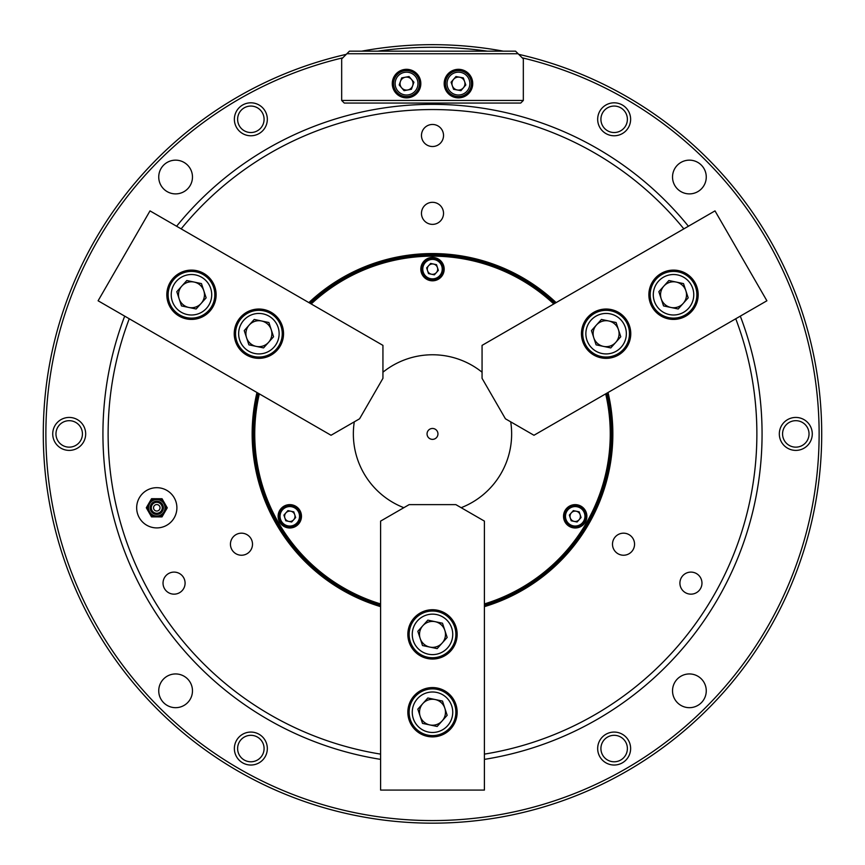 <?xml version="1.0" encoding="UTF-8"?>
<svg xmlns="http://www.w3.org/2000/svg" width="865" height="865" viewBox="0 0 865 865"><rect width="100%" height="100%" fill="white"/><g stroke="black" fill="none" stroke-linecap="round" stroke-linejoin="round"><path stroke-width="1.3" d="M176.893 507.798A20.111 20.111 0 0 0 156.781 487.687A20.111 20.111 0 0 0 136.67 507.798A20.111 20.111 0 0 0 156.781 527.909A20.111 20.111 0 0 0 176.893 507.798M634.553 544.204A11.029 11.029 0 0 0 623.524 533.175A11.029 11.029 0 0 0 612.496 544.204A11.029 11.029 0 0 0 623.524 555.233A11.029 11.029 0 0 0 634.553 544.204M701.969 583.129A11.029 11.029 0 0 0 690.94 572.1A11.029 11.029 0 0 0 679.912 583.129A11.029 11.029 0 0 0 690.94 594.158A11.029 11.029 0 0 0 701.969 583.129M252.504 544.204A11.029 11.029 0 0 0 241.476 533.175A11.029 11.029 0 0 0 230.447 544.204A11.029 11.029 0 0 0 241.476 555.233A11.029 11.029 0 0 0 252.504 544.204M185.088 583.129A11.029 11.029 0 0 0 174.06 572.1A11.029 11.029 0 0 0 163.031 583.129A11.029 11.029 0 0 0 174.06 594.158A11.029 11.029 0 0 0 185.088 583.129M443.529 213.341A11.029 11.029 0 0 0 432.5 202.313A11.029 11.029 0 0 0 421.471 213.341A11.029 11.029 0 0 0 432.5 224.37A11.029 11.029 0 0 0 443.529 213.341M443.529 135.491A11.029 11.029 0 0 0 432.5 124.463A11.029 11.029 0 0 0 421.471 135.491A11.029 11.029 0 0 0 432.5 146.52A11.029 11.029 0 0 0 443.529 135.491M380.6 606.646A180.353 180.353 0 0 1 256.97 392.505M308.87 302.609A180.353 180.353 0 0 1 556.13 302.609M608.03 392.505A180.353 180.353 0 0 1 484.4 606.646M611.555 433.916A179.055 179.055 0 0 0 606.862 393.186A179.055 179.055 0 0 1 484.4 605.284A179.055 179.055 0 0 0 611.555 433.916M554.962 303.291A179.055 179.055 0 0 0 310.038 303.291A179.055 179.055 0 0 1 554.962 303.291M258.138 393.186A179.055 179.055 0 0 0 380.6 605.284A179.055 179.055 0 0 1 258.138 393.186M129.253 318.763A324.375 324.375 0 0 0 380.6 754.118M484.4 754.118A324.375 324.375 0 0 0 735.747 318.763M740.299 316.136A329.565 329.565 0 0 1 484.4 759.373M380.6 759.373A329.565 329.565 0 0 1 124.701 316.136M176.601 226.241A329.565 329.565 0 0 1 688.399 226.241M683.847 228.879A324.375 324.375 0 0 0 181.153 228.879M234.372 748.549A16.478 16.478 0 0 1 250.85 732.071A16.478 16.478 0 0 1 267.328 748.549A16.478 16.478 0 0 1 250.85 765.028A16.478 16.478 0 0 1 234.372 748.549M264.085 748.549A13.235 13.235 0 0 0 250.85 735.315A13.235 13.235 0 0 0 237.615 748.549A13.235 13.235 0 0 0 250.85 761.784A13.235 13.235 0 0 0 264.085 748.549M52.722 433.916A16.478 16.478 0 0 1 69.2 417.438A16.478 16.478 0 0 1 85.678 433.916A16.478 16.478 0 0 1 69.2 450.395A16.478 16.478 0 0 1 52.722 433.916M82.434 433.916A13.235 13.235 0 0 0 69.2 420.682A13.235 13.235 0 0 0 55.965 433.916A13.235 13.235 0 0 0 69.2 447.151A13.235 13.235 0 0 0 82.434 433.916M234.372 119.294A16.478 16.478 0 0 1 250.85 102.816A16.478 16.478 0 0 1 267.328 119.294A16.478 16.478 0 0 1 250.85 135.773A16.478 16.478 0 0 1 234.372 119.294M264.085 119.294A13.235 13.235 0 0 0 250.85 106.06A13.235 13.235 0 0 0 237.615 119.294A13.235 13.235 0 0 0 250.85 132.529A13.235 13.235 0 0 0 264.085 119.294M597.672 119.294A16.478 16.478 0 0 1 614.15 102.816A16.478 16.478 0 0 1 630.628 119.294A16.478 16.478 0 0 1 614.15 135.773A16.478 16.478 0 0 1 597.672 119.294M627.385 119.294A13.235 13.235 0 0 0 614.15 106.06A13.235 13.235 0 0 0 600.916 119.294A13.235 13.235 0 0 0 614.15 132.529A13.235 13.235 0 0 0 627.385 119.294M779.322 433.916A16.478 16.478 0 0 1 795.8 417.438A16.478 16.478 0 0 1 812.278 433.916A16.478 16.478 0 0 1 795.8 450.395A16.478 16.478 0 0 1 779.322 433.916M809.035 433.916A13.235 13.235 0 0 0 795.8 420.682A13.235 13.235 0 0 0 782.566 433.916A13.235 13.235 0 0 0 795.8 447.151A13.235 13.235 0 0 0 809.035 433.916M597.672 748.549A16.478 16.478 0 0 1 614.15 732.071A16.478 16.478 0 0 1 630.628 748.549A16.478 16.478 0 0 1 614.15 765.028A16.478 16.478 0 0 1 597.672 748.549M627.385 748.549A13.235 13.235 0 0 0 614.15 735.315A13.235 13.235 0 0 0 600.916 748.549A13.235 13.235 0 0 0 614.15 761.784A13.235 13.235 0 0 0 627.385 748.549M453.519 79.375A6.488 6.488 0 0 1 459.639 77.212A6.488 6.488 0 0 0 452.33 85.754A6.488 6.488 0 0 0 463.381 87.819A6.488 6.488 0 0 1 457.261 89.971M411.481 79.375A6.488 6.488 0 0 0 405.361 77.212A6.488 6.488 0 0 1 412.67 85.754A6.488 6.488 0 0 1 401.62 87.819A6.488 6.488 0 0 0 407.739 89.971M192.473 177.022A16.867 16.867 0 0 0 175.606 160.155A16.867 16.867 0 0 0 158.738 177.022A16.867 16.867 0 0 0 175.606 193.89A16.867 16.867 0 0 0 192.473 177.022M706.262 177.022A16.867 16.867 0 0 0 689.394 160.155A16.867 16.867 0 0 0 672.527 177.022A16.867 16.867 0 0 0 689.394 193.89A16.867 16.867 0 0 0 706.262 177.022M706.262 690.811A16.867 16.867 0 0 0 689.394 673.943A16.867 16.867 0 0 0 672.527 690.811A16.867 16.867 0 0 0 689.394 707.678A16.867 16.867 0 0 0 706.262 690.811M192.473 690.811A16.867 16.867 0 0 0 175.606 673.943A16.867 16.867 0 0 0 158.738 690.811A16.867 16.867 0 0 0 175.606 707.678A16.867 16.867 0 0 0 192.473 690.811M342.81 57.814A386.655 386.655 0 0 0 432.5 820.571A386.655 386.655 0 0 0 522.19 57.814M518.719 54.344A389.25 389.25 0 0 1 432.5 823.166A389.25 389.25 0 0 1 346.281 54.344M487.222 51.154A386.655 386.655 0 0 0 377.778 51.154M361.732 51.154A389.25 389.25 0 0 1 503.268 51.154M444.178 269.134A11.678 11.678 0 0 0 432.5 257.456A11.678 11.678 0 0 0 420.822 269.134A11.678 11.678 0 0 0 432.5 280.811A11.678 11.678 0 0 0 444.178 269.134M301.474 516.308A11.678 11.678 0 0 0 289.797 504.63A11.678 11.678 0 0 0 278.119 516.308A11.678 11.678 0 0 0 289.797 527.985A11.678 11.678 0 0 0 301.474 516.308M586.881 516.308A11.678 11.678 0 0 0 575.203 504.63A11.678 11.678 0 0 0 563.526 516.308A11.678 11.678 0 0 0 575.203 527.985A11.678 11.678 0 0 0 586.881 516.308M259.316 393.856A177.758 177.758 0 0 0 380.6 603.932M484.4 603.932A177.758 177.758 0 0 0 605.684 393.856M553.784 303.961A177.758 177.758 0 0 0 311.216 303.961M437.95 433.916A5.45 5.45 0 0 0 432.5 428.467A5.45 5.45 0 0 0 427.05 433.916A5.45 5.45 0 0 0 432.5 439.366A5.45 5.45 0 0 0 437.95 433.916M354.282 421.85A79.148 79.148 0 0 0 403.836 507.69M461.164 507.69A79.148 79.148 0 0 0 510.718 421.85M482.065 372.21A79.148 79.148 0 0 0 382.936 372.21M458.45 97.864A14.272 14.272 0 0 0 472.723 83.591A14.272 14.272 0 0 0 458.45 69.319A14.272 14.272 0 0 0 444.178 83.591A14.272 14.272 0 0 0 458.45 97.864M406.55 97.864A14.272 14.272 0 0 0 420.822 83.591A14.272 14.272 0 0 0 406.55 69.319A14.272 14.272 0 0 0 392.278 83.591A14.272 14.272 0 0 0 406.55 97.864M523.325 100.459L523.325 58.939L518.135 53.749L346.865 53.749L341.675 58.939L341.675 100.459L523.325 100.459L520.73 103.054L344.27 103.054L341.675 100.459M346.865 53.749L349.46 51.154L515.54 51.154L518.135 53.749M407.848 634.38A24.653 24.653 0 0 0 432.5 659.033A24.653 24.653 0 0 0 457.153 634.38A24.653 24.653 0 0 0 432.5 609.728A24.653 24.653 0 0 0 407.848 634.38M407.848 712.23A24.653 24.653 0 0 0 432.5 736.883A24.653 24.653 0 0 0 457.153 712.23A24.653 24.653 0 0 0 432.5 687.578A24.653 24.653 0 0 0 407.848 712.23M409.145 504.63L455.855 504.63L484.4 521.108L484.4 790.08L380.6 790.08L380.6 521.108L409.145 504.63M435.96 265.274A5.19 5.19 0 0 1 431.43 274.216A5.19 5.19 0 0 1 428.64 265.674A5.19 5.19 0 0 1 435.96 265.274M438.998 261.89A9.731 9.731 0 0 0 425.256 262.646A9.731 9.731 0 0 0 426.002 276.378A9.731 9.731 0 0 0 439.744 275.632A9.731 9.731 0 0 0 438.998 261.89M425.137 277.351A11.029 11.029 0 0 1 424.282 261.771A11.029 11.029 0 0 1 439.863 260.927A11.029 11.029 0 0 1 440.718 276.497A11.029 11.029 0 0 1 425.137 277.351M434.36 274.832L438.36 270.367L436.501 264.668L430.64 263.447L426.64 267.901L428.499 273.599L434.36 274.832M401.62 87.819A6.488 6.488 0 0 1 405.361 77.212M402.755 94.361A11.418 11.418 0 0 0 417.319 87.387A11.418 11.418 0 0 0 410.345 72.822A11.418 11.418 0 0 0 395.781 79.796A11.418 11.418 0 0 0 402.755 94.361M410.864 71.362A12.975 12.975 0 0 1 418.79 87.906A12.975 12.975 0 0 1 402.236 95.831A12.975 12.975 0 0 1 394.31 79.277A12.975 12.975 0 0 1 410.864 71.362M401.674 77.904L399.187 84.965L404.063 90.663L411.426 89.279L413.913 82.218L409.037 76.531L401.674 77.904M618.432 355.039A24.653 24.653 0 0 0 627.46 321.358A24.653 24.653 0 0 0 593.779 312.341A24.653 24.653 0 0 0 584.762 346.011A24.653 24.653 0 0 0 618.432 355.039M685.848 316.114A24.653 24.653 0 0 0 694.876 282.433A24.653 24.653 0 0 0 661.195 273.416A24.653 24.653 0 0 0 652.178 307.086A24.653 24.653 0 0 0 685.848 316.114M505.42 418.79L482.065 378.34L482.065 345.373L714.998 210.887L766.898 300.782L533.965 435.268L505.42 418.79M271.221 312.341A24.653 24.653 0 0 0 237.54 321.358A24.653 24.653 0 0 0 246.568 355.039A24.653 24.653 0 0 0 280.238 346.011A24.653 24.653 0 0 0 271.221 312.341M203.805 273.416A24.653 24.653 0 0 0 170.124 282.433A24.653 24.653 0 0 0 179.152 316.114A24.653 24.653 0 0 0 212.822 307.086A24.653 24.653 0 0 0 203.805 273.416M382.936 378.34L359.581 418.79L331.036 435.268L98.102 300.782L150.002 210.887L382.936 345.373L382.936 378.34M441.161 624.725A12.975 12.975 0 0 1 429.829 647.085A12.975 12.975 0 0 1 422.834 625.719A12.975 12.975 0 0 1 441.161 624.725M446.005 619.308A20.241 20.241 0 0 0 417.427 620.875A20.241 20.241 0 0 0 418.995 649.453A20.241 20.241 0 0 0 447.573 647.896A20.241 20.241 0 0 0 446.005 619.308M416.908 651.778A23.355 23.355 0 0 1 415.103 618.799A23.355 23.355 0 0 1 448.092 616.994A23.355 23.355 0 0 1 449.897 649.972A23.355 23.355 0 0 1 416.908 651.778M437.16 648.62L447.162 637.462L442.502 623.222L427.84 620.14L417.838 631.299L422.498 645.539L437.16 648.62M593.412 331.014A12.975 12.975 0 0 1 618.443 329.651A12.975 12.975 0 0 1 603.435 346.389A12.975 12.975 0 0 1 593.412 331.014M586.297 329.522A20.241 20.241 0 0 0 601.943 353.493A20.241 20.241 0 0 0 625.914 337.847A20.241 20.241 0 0 0 610.268 313.876A20.241 20.241 0 0 0 586.297 329.522M628.963 338.485A23.355 23.355 0 0 1 601.305 356.542A23.355 23.355 0 0 1 583.248 328.884A23.355 23.355 0 0 1 610.906 310.827A23.355 23.355 0 0 1 628.963 338.485M616.107 322.526L601.445 319.445L591.444 330.603L596.104 344.843L610.766 347.925L620.767 336.766L616.107 322.526M262.928 346.022A12.975 12.975 0 0 1 249.228 325.024A12.975 12.975 0 0 1 271.221 329.651A12.975 12.975 0 0 1 262.928 346.022M265.187 352.92A20.241 20.241 0 0 0 278.13 327.392A20.241 20.241 0 0 0 252.591 314.449A20.241 20.241 0 0 0 239.659 339.988A20.241 20.241 0 0 0 265.187 352.92M251.629 311.497A23.355 23.355 0 0 1 281.093 326.419A23.355 23.355 0 0 1 266.161 355.883A23.355 23.355 0 0 1 236.696 340.951A23.355 23.355 0 0 1 251.629 311.497M244.233 330.603L248.893 344.843L263.555 347.925L273.556 336.766L268.896 322.526L254.234 319.445L244.233 330.603M441.161 702.575A12.975 12.975 0 0 1 429.829 724.935A12.975 12.975 0 0 1 422.834 703.569A12.975 12.975 0 0 1 441.161 702.575M446.005 697.158A20.241 20.241 0 0 0 417.427 698.725A20.241 20.241 0 0 0 418.995 727.303A20.241 20.241 0 0 0 447.573 725.746A20.241 20.241 0 0 0 446.005 697.158M416.908 729.627A23.355 23.355 0 0 1 415.103 696.649A23.355 23.355 0 0 1 448.092 694.844A23.355 23.355 0 0 1 449.897 727.822A23.355 23.355 0 0 1 416.908 729.627M437.16 726.47L447.162 715.312L442.502 701.072L427.84 697.99L417.838 709.149L422.498 723.389L437.16 726.47M660.828 292.089A12.975 12.975 0 0 1 685.859 290.726A12.975 12.975 0 0 1 670.862 307.464A12.975 12.975 0 0 1 660.828 292.089M653.724 290.597A20.241 20.241 0 0 0 669.369 314.568A20.241 20.241 0 0 0 693.33 298.922A20.241 20.241 0 0 0 677.684 274.951A20.241 20.241 0 0 0 653.724 290.597M696.379 299.56A23.355 23.355 0 0 1 668.721 317.617A23.355 23.355 0 0 1 650.675 289.959A23.355 23.355 0 0 1 678.333 271.902A23.355 23.355 0 0 1 696.379 299.56M683.523 283.601L668.861 280.519L658.86 291.678L663.531 305.918L678.192 309L688.194 297.841L683.523 283.601M195.512 307.097A12.975 12.975 0 0 1 181.812 286.099A12.975 12.975 0 0 1 203.805 290.726A12.975 12.975 0 0 1 195.512 307.097M197.771 313.995A20.241 20.241 0 0 0 210.714 288.467A20.241 20.241 0 0 0 185.175 275.524A20.241 20.241 0 0 0 172.232 301.063A20.241 20.241 0 0 0 197.771 313.995M184.202 272.572A23.355 23.355 0 0 1 213.666 287.494A23.355 23.355 0 0 1 198.745 316.958A23.355 23.355 0 0 1 169.281 302.026A23.355 23.355 0 0 1 184.202 272.572M176.806 291.678L181.477 305.918L196.139 309L206.14 297.841L201.469 283.601L186.808 280.519L176.806 291.678M284.715 515.248A5.19 5.19 0 0 1 294.727 514.697A5.19 5.19 0 0 1 288.726 521.39A5.19 5.19 0 0 1 284.715 515.248M280.271 514.307A9.731 9.731 0 0 0 287.796 525.833A9.731 9.731 0 0 0 299.322 518.308A9.731 9.731 0 0 0 291.797 506.782A9.731 9.731 0 0 0 280.271 514.307M300.588 518.578A11.029 11.029 0 0 1 287.526 527.099A11.029 11.029 0 0 1 279.006 514.037A11.029 11.029 0 0 1 292.067 505.517A11.029 11.029 0 0 1 300.588 518.578M293.797 511.842L287.926 510.62L283.925 515.075L285.796 520.773L291.656 522.006L295.657 517.54L293.797 511.842M576.825 521.238A5.19 5.19 0 0 1 571.343 512.848A5.19 5.19 0 0 1 580.134 514.697A5.19 5.19 0 0 1 576.825 521.238M578.231 525.563A9.731 9.731 0 0 0 584.459 513.28A9.731 9.731 0 0 0 572.176 507.063A9.731 9.731 0 0 0 565.959 519.335A9.731 9.731 0 0 0 578.231 525.563M571.776 505.83A11.029 11.029 0 0 1 585.692 512.88A11.029 11.029 0 0 1 578.642 526.796A11.029 11.029 0 0 1 564.726 519.746A11.029 11.029 0 0 1 571.776 505.83M569.343 515.075L571.203 520.773L577.074 522.006L581.075 517.54L579.204 511.842L573.344 510.62L569.343 515.075M156.749 516.167A8.369 8.369 0 0 1 148.402 507.777A8.369 8.369 0 0 1 156.803 499.429A8.369 8.369 0 0 1 165.15 507.82A8.369 8.369 0 0 1 156.749 516.167M156.781 504.555A3.244 3.244 0 0 1 160.025 507.809A3.244 3.244 0 0 1 156.77 511.042A3.244 3.244 0 0 1 153.537 507.787A3.244 3.244 0 0 1 156.781 504.555M148.218 507.777C148.737 502.576 151.602 499.732 156.803 499.235A8.563 8.563 0 0 0 148.218 507.777A8.563 8.563 0 0 0 156.749 516.362C151.548 515.843 148.704 512.977 148.218 507.777M151.559 498.705L162.047 498.737L167.269 507.831L161.993 516.902L156.749 516.881A9.083 9.083 0 0 1 148.899 512.318L146.293 507.766L151.559 498.705M148.921 503.235A9.083 9.083 0 0 1 164.653 503.279A9.083 9.083 0 0 1 156.749 516.881L151.505 516.87L148.899 512.318A9.083 9.083 0 0 1 148.921 503.235M459.639 77.212A6.488 6.488 0 0 1 463.381 87.819M454.655 72.822A11.418 11.418 0 0 0 447.681 87.387A11.418 11.418 0 0 0 462.245 94.361A11.418 11.418 0 0 0 469.219 79.796A11.418 11.418 0 0 0 454.655 72.822M462.764 95.831A12.975 12.975 0 0 1 446.21 87.906A12.975 12.975 0 0 1 454.136 71.362A12.975 12.975 0 0 1 470.69 79.277A12.975 12.975 0 0 1 462.764 95.831M465.813 84.965L463.326 77.904L455.963 76.531L451.087 82.218L453.574 89.279L460.937 90.663L465.813 84.965M156.76 514.405A6.606 6.606 0 0 1 150.175 507.777A6.606 6.606 0 0 1 156.792 501.192A6.606 6.606 0 0 1 163.377 507.82A6.606 6.606 0 0 1 156.76 514.405M156.792 502.316A5.482 5.482 0 0 0 151.299 507.777A5.482 5.482 0 0 0 156.76 513.28A5.482 5.482 0 0 0 162.252 507.82A5.482 5.482 0 0 0 156.792 502.316M156.803 499.57A8.228 8.228 0 0 0 148.553 507.777A8.228 8.228 0 0 0 156.749 516.027A8.228 8.228 0 0 0 165.01 507.82A8.228 8.228 0 0 0 156.803 499.57M156.749 516.362A8.563 8.563 0 0 0 165.345 507.831A8.563 8.563 0 0 0 156.803 499.235"/></g></svg>
